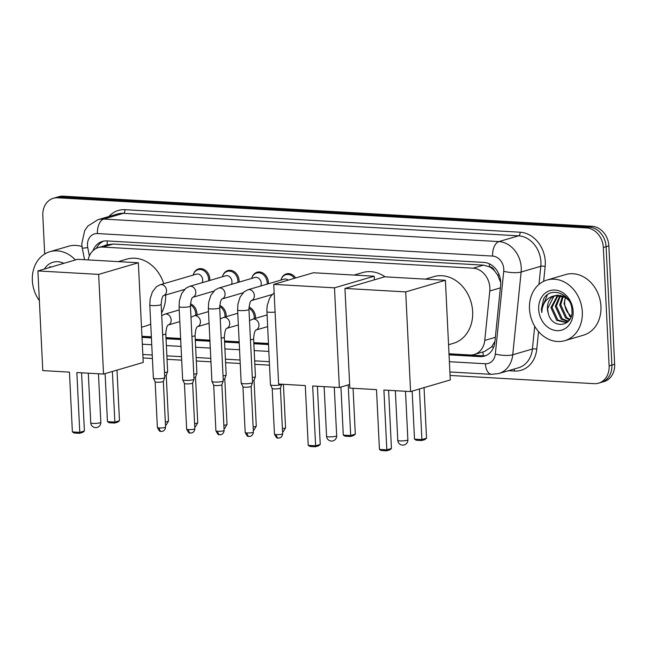 <?xml version="1.0" encoding="UTF-8"?>
<svg xmlns="http://www.w3.org/2000/svg" width="647" height="647" viewBox="0 0 647 647"><rect width="100%" height="100%" fill="white"/><g stroke="black" fill="none" stroke-linecap="round" stroke-linejoin="round"><path stroke-width="0.97" d="M249.014 307.082A10.109 8.314 73.7 0 1 255.492 316.965A10.109 8.314 73.7 0 1 255.476 318.324M219.745 305.416A10.109 8.314 73.7 0 1 226.224 315.299A10.109 8.314 73.7 0 1 226.207 316.658M190.477 303.75A10.109 8.314 73.7 0 1 196.955 313.633A10.109 8.314 73.7 0 1 196.939 314.992M193.582 273.843A10.109 8.314 73.7 0 1 198.564 268.901A10.109 8.314 73.7 0 1 209.854 279.083A10.109 8.314 73.7 0 1 209.846 280.442M222.843 275.509A10.109 8.314 73.7 0 1 227.833 270.567A10.109 8.314 73.7 0 1 239.123 280.749A10.109 8.314 73.7 0 1 239.115 282.108M252.112 277.175A10.109 8.314 73.7 0 1 257.102 272.233A10.109 8.314 73.7 0 1 268.392 282.415A10.109 8.314 73.7 0 1 268.384 283.774M449.002 353.772L469.908 354.968A18.957 15.585 -106.3 0 0 474.324 354.467A18.957 15.585 -106.3 0 0 484.765 340.411L489.779 291.004A18.957 15.585 -106.3 0 0 489.86 287.769A18.957 15.585 -106.3 0 0 473.094 268.182L102.776 247.073A18.957 15.585 -106.3 0 0 98.368 247.575A18.957 15.585 -106.3 0 0 88.17 259.916M500.729 282.569L497.608 274.943L494.534 270.81A6.316 5.192 -106.3 0 0 489.48 266.734A18.957 10.36 -86.7 0 1 489.464 263.871M489.48 266.734L489.205 266.718A18.957 15.585 73.7 0 1 494.534 270.81M474.324 354.467L484.684 351.434L491.623 346.849L494.923 341.511M489.205 266.718L483.479 265.141L113.16 244.04L108.728 244.542L98.368 247.575M141.952 336.278L151.358 336.812M165.98 337.645L180.626 338.486M195.248 339.319L209.895 340.152M224.517 340.985L239.164 341.818M253.786 342.651L268.432 343.484M281.38 278.841A10.109 8.314 73.7 0 1 286.37 273.899A10.109 8.314 73.7 0 1 295.647 277.959M449.05 354.847L480.009 356.61A18.957 15.585 -106.3 0 0 484.425 356.117A18.957 15.585 -106.3 0 0 494.866 342.061L500.632 285.238A18.957 15.585 -106.3 0 0 500.713 282.003A18.957 15.585 -106.3 0 0 483.948 262.415L106.747 240.919A18.957 15.585 -106.3 0 0 102.339 241.42A18.957 15.585 -106.3 0 0 92.982 250.696M44.692 254.004L42.815 215.572A18.957 15.585 73.7 0 1 53.337 198.289A18.957 15.585 73.7 0 1 57.745 197.788L586.578 227.922A18.957 15.585 73.7 0 1 603.336 247.518L609.126 365.878A18.957 15.585 73.7 0 1 598.604 383.161A18.957 15.585 73.7 0 1 594.189 383.663L450.061 375.446M269.492 365.159L254.845 364.326M240.223 363.493L225.577 362.652M210.954 361.819L196.308 360.986M181.686 360.153L167.039 359.32M152.425 358.487L143.011 357.953M53.337 198.289L58.861 196.672A18.957 15.585 73.7 0 1 63.269 196.17L592.102 226.304A18.957 15.585 73.7 0 1 608.859 245.9L614.65 364.261L611.892 365.07A18.957 15.585 73.7 0 1 601.362 382.353A18.957 15.585 73.7 0 0 611.892 365.07L606.102 246.709L611.892 365.07L609.126 365.878M592.102 226.304L589.336 227.113A18.957 15.585 73.7 0 1 606.102 246.709A18.957 15.585 73.7 0 0 589.336 227.113L60.511 196.979L589.336 227.113L586.578 227.922M56.095 197.481A18.957 15.585 73.7 0 1 60.511 196.979A18.957 15.585 73.7 0 0 56.095 197.481M142 337.354L151.414 337.888M166.036 338.721L180.683 339.554M195.305 340.387L209.952 341.228M224.574 342.061L239.22 342.894M253.834 343.727L268.489 344.56M96.403 248.327A18.957 15.585 73.7 0 1 103.738 241.088M485.776 355.632A18.957 15.585 73.7 0 1 482.775 355.801L449.002 353.885M268.44 343.589L253.794 342.756M239.172 341.923L224.525 341.09M209.903 340.257L195.257 339.424M180.634 338.591L165.988 337.75M151.366 336.917L141.96 336.383M614.65 364.261A18.957 15.585 73.7 0 1 604.128 381.544L598.604 383.161M529.481 308.837A31.59 25.969 73.7 0 1 547.022 280.03A31.59 25.969 73.7 0 1 582.308 311.854A31.59 25.969 73.7 0 1 564.774 340.662A31.59 25.969 73.7 0 1 529.481 308.837M547.022 280.03L565.656 274.571A31.59 25.969 73.7 0 1 600.95 306.395A31.59 25.969 73.7 0 1 583.408 335.203L564.774 340.662M558.199 295.186L552.004 307.309L557.843 320.055L566.101 322.214M566.659 322.077L568.212 321.446M557.609 295.218L550.912 307.632L556.743 320.378L565.559 322.392L569.206 320.265M560.642 295.396L556.388 306.023L562.227 318.769L568.171 321.122M560.019 295.291L555.296 306.346L561.127 319.092L567.67 321.454M563.262 296.205L560.771 304.737L566.61 317.491L569.853 319.286M562.591 295.938L559.679 305.06L565.51 317.806L569.497 319.844M571.18 316.343L567.896 312.808A14.283 11.743 73.7 0 1 564.669 303.605A14.283 11.743 73.7 0 1 565.575 297.499M565.381 297.361L564.063 303.775L569.894 316.529L570.864 317.208M565.47 296.431L556.444 295.307M555.894 295.485L553.727 296.528L547.621 308.595L548.219 313.083C551.818 329.954 573.574 326.905 571.948 310.487C572.021 294.159 550.888 285.562 543.666 298.841L541.402 309.145L541.83 312.533L542.137 309.08C543.723 301.405 548.066 296.941 555.166 295.679A14.283 11.743 73.7 0 0 547.411 308.651A14.283 11.743 73.7 0 0 548.219 313.083M569.012 300.742L565.3 297.313L555.166 295.679M573.121 311.328A20.599 16.935 73.7 0 1 556.889 330.657A20.599 16.935 73.7 0 1 538.676 309.363A20.599 16.935 73.7 0 1 554.9 290.034A20.599 16.935 73.7 0 1 573.121 311.328M547.378 294.846L541.523 309.104L541.83 312.533M425.322 279.124L433.83 276.633A34.752 28.565 73.7 0 1 472.65 311.636A34.752 28.565 73.7 0 1 453.361 343.331L448.557 344.738M376.505 389.623L379.433 449.422L386.825 449.843L383.906 390.044L410.578 391.564L405.709 291.894L344.956 288.433L349.825 388.103L376.505 389.623M379.433 449.422L381.237 450.53L386.526 450.83L386.825 449.843L391.451 448.492L388.604 390.311M344.956 288.433L384.65 276.811L445.403 280.272L450.28 379.943L410.578 391.564M445.403 280.272L405.709 291.894M386.526 450.83L389.769 449.875L391.451 448.492M424.052 387.618L426.527 438.221L424.836 439.612L421.593 440.558L416.312 440.259L414.501 439.159L412.155 391.103M419.426 388.976L421.901 439.58L426.527 438.221M414.501 439.159L421.901 439.58L421.593 440.558M354.103 275.064L362.619 272.573A34.752 28.565 73.7 0 1 385.102 276.835M305.295 385.563L308.215 445.362L315.615 445.791L312.687 385.984L339.368 387.504L334.491 287.834L273.738 284.373L278.614 384.043L305.295 385.563M308.215 445.362L310.026 446.47L315.307 446.77L315.615 445.791L320.241 444.432L317.394 386.251M349.655 384.496L339.368 387.504M273.738 284.373L313.431 272.751L374.192 276.212L334.491 287.834M374.362 279.819L374.192 276.212M315.307 446.77L318.55 445.823L320.241 444.432M353.068 388.289L355.308 434.169L353.626 435.552L350.375 436.507L345.094 436.199L343.29 435.099L340.937 387.043M348.207 384.916L350.682 435.52L355.308 434.169M343.29 435.099L350.682 435.52L350.375 436.507M118.272 261.631L126.78 259.14A34.752 28.565 73.7 0 1 163.74 283.701M165.632 295A34.752 28.565 73.7 0 1 161.58 313.002M150.735 324.034A34.752 28.565 73.7 0 1 146.311 325.837L141.507 327.245M69.455 372.122L72.383 431.929L79.783 432.35L76.856 372.543L103.536 374.063L98.659 274.393L37.906 270.931L42.783 370.602L69.455 372.122M72.383 431.929L74.195 433.029L79.476 433.328L79.783 432.35L84.409 430.991L81.562 372.809M37.906 270.931L77.6 259.31L138.353 262.771L143.23 362.441L103.536 374.063M138.353 262.771L98.659 274.393M79.476 433.328L82.719 432.382L84.409 430.991M117.002 370.124L119.477 420.728L117.794 422.111L114.543 423.065L109.262 422.766L107.459 421.658L105.105 373.602M112.376 371.475L114.851 422.079L119.477 420.728M107.459 421.658L114.851 422.079L114.543 423.065M281.809 384.221A5.686 0.906 177.2 0 1 281.801 384.269A5.686 0.906 177.2 0 1 280.887 384.763A5.686 0.906 177.2 0 1 273.026 385.394A5.686 0.906 177.2 0 1 270.47 384.828A5.686 0.906 177.2 0 1 270.454 384.763L266.847 309.816L267.219 305.586L269.467 298.542L271.376 295.55L274.158 292.913M276.309 434.606A4.108 0.655 177.2 0 0 280.515 434.436A4.108 0.655 177.2 0 0 282.65 433.749L280.418 388.046A4.108 0.655 177.2 0 1 280.41 388.071A4.108 0.655 177.2 0 1 279.747 388.418A4.108 0.655 177.2 0 1 274.069 388.879A4.108 0.655 177.2 0 1 272.225 388.467A4.108 0.655 177.2 0 1 272.209 388.426L274.449 434.153C276.083 437.34 277.175 438.617 277.741 437.979L278.315 438.051A4.108 2.24 -86.7 0 1 276.309 434.606A4.108 0.655 177.2 0 1 274.449 434.153M251.182 300.661L251.392 300.58C250.211 301.114 249.402 304.058 248.966 309.412A5.686 0.906 177.2 0 1 246.006 310.358A5.686 0.906 177.2 0 1 240.183 310.592A5.686 0.906 177.2 0 1 239.883 310.576A5.686 0.906 177.2 0 1 237.611 309.962L237.959 303.92L240.199 296.876L244.315 291.676L247.987 289.751L284.162 279.156A5.686 4.675 73.7 0 1 288.206 280.135M280.935 280.102A9.479 7.788 73.7 0 1 285.853 274.708A9.479 7.788 73.7 0 1 294.417 278.315M248.966 309.412L252.54 382.539A5.686 0.906 177.2 0 1 252.532 382.603A5.686 0.906 177.2 0 1 251.618 383.089A5.686 0.906 177.2 0 1 243.757 383.728A5.686 0.906 177.2 0 1 241.202 383.161A5.686 0.906 177.2 0 1 241.185 383.097L237.611 309.962M251.149 386.356A4.108 0.655 177.2 0 1 251.141 386.405A4.108 0.655 177.2 0 1 250.478 386.752A4.108 0.655 177.2 0 1 244.801 387.213A4.108 0.655 177.2 0 1 242.957 386.801A4.108 0.655 177.2 0 1 242.94 386.76M221.913 298.995L222.123 298.906C220.942 299.44 220.134 302.384 219.697 307.737A5.686 0.906 177.2 0 1 216.745 308.684A5.686 0.906 177.2 0 1 210.914 308.926A5.686 0.906 177.2 0 1 210.623 308.91A5.686 0.906 177.2 0 1 208.342 308.296L208.69 302.254L210.93 295.21L215.047 290.01L218.718 288.085L254.894 277.49A5.686 4.675 73.7 0 1 261.242 283.216A5.686 4.675 73.7 0 1 260.725 286.014M251.667 278.436A9.479 7.788 73.7 0 1 256.584 273.042A9.479 7.788 73.7 0 1 267.171 282.593A9.479 7.788 73.7 0 1 267.138 284.138M219.697 307.737L223.272 380.873A5.686 0.906 177.2 0 1 223.264 380.937A5.686 0.906 177.2 0 1 222.35 381.423A5.686 0.906 177.2 0 1 214.489 382.062A5.686 0.906 177.2 0 1 211.933 381.487A5.686 0.906 177.2 0 1 211.917 381.431L208.342 308.296M221.881 384.69A4.108 0.655 177.2 0 1 221.872 384.73A4.108 0.655 177.2 0 1 221.209 385.086A4.108 0.655 177.2 0 1 215.532 385.547A4.108 0.655 177.2 0 1 213.688 385.135A4.108 0.655 177.2 0 1 213.68 385.094M192.644 297.329L192.855 297.24C191.674 297.774 190.865 300.718 190.428 306.071A5.686 0.906 177.2 0 1 187.476 307.018A5.686 0.906 177.2 0 1 181.645 307.26A5.686 0.906 177.2 0 1 181.354 307.244A5.686 0.906 177.2 0 1 179.073 306.629L179.421 300.588L181.67 293.536L185.778 288.336L189.45 286.411L225.625 275.824A5.686 4.675 73.7 0 1 231.974 281.55A5.686 4.675 73.7 0 1 231.464 284.348M222.406 276.762A9.479 7.788 73.7 0 1 227.323 271.376A9.479 7.788 73.7 0 1 237.91 280.919A9.479 7.788 73.7 0 1 237.87 282.472M190.428 306.071L194.011 379.207A5.686 0.906 177.2 0 1 193.995 379.271A5.686 0.906 177.2 0 1 193.081 379.757A5.686 0.906 177.2 0 1 185.22 380.396A5.686 0.906 177.2 0 1 182.664 379.821A5.686 0.906 177.2 0 1 182.648 379.765L179.073 306.629M188.503 429.6A4.108 0.655 177.2 0 0 192.717 429.43A4.108 0.655 177.2 0 0 194.852 428.743L192.612 383.04A4.108 0.655 177.2 0 1 192.604 383.064A4.108 0.655 177.2 0 1 191.941 383.42A4.108 0.655 177.2 0 1 186.263 383.881A4.108 0.655 177.2 0 1 184.419 383.469A4.108 0.655 177.2 0 1 184.411 383.42L186.643 429.147C188.277 432.333 189.377 433.611 189.935 432.972L190.509 433.045A4.108 2.24 -86.7 0 1 188.503 429.6A4.108 0.655 177.2 0 1 186.643 429.147M163.376 295.663L163.586 295.574C162.405 296.108 161.596 299.051 161.16 304.405A5.686 0.906 177.2 0 1 158.208 305.352A5.686 0.906 177.2 0 1 152.377 305.594A5.686 0.906 177.2 0 1 152.085 305.57A5.686 0.906 177.2 0 1 149.805 304.963L150.153 298.914L152.401 291.87L156.509 286.67L160.181 284.745L196.356 274.158A5.686 4.675 73.7 0 1 202.705 279.884A5.686 4.675 73.7 0 1 202.196 282.682M193.138 275.096A9.479 7.788 73.7 0 1 198.055 269.71A9.479 7.788 73.7 0 1 208.641 279.253A9.479 7.788 73.7 0 1 208.601 280.806M161.16 304.405L164.742 377.541A5.686 0.906 177.2 0 1 164.726 377.597A5.686 0.906 177.2 0 1 163.812 378.091A5.686 0.906 177.2 0 1 155.951 378.73A5.686 0.906 177.2 0 1 153.396 378.155A5.686 0.906 177.2 0 1 153.379 378.091L149.805 304.963M159.235 427.934A4.108 0.655 177.2 0 0 163.448 427.764A4.108 0.655 177.2 0 0 165.583 427.077L163.343 381.374A4.108 0.655 177.2 0 1 163.335 381.398A4.108 0.655 177.2 0 1 162.68 381.746A4.108 0.655 177.2 0 1 157.003 382.215A4.108 0.655 177.2 0 1 155.151 381.795A4.108 0.655 177.2 0 1 155.143 381.754L157.375 427.481C159.008 430.667 160.108 431.945 160.666 431.306L161.249 431.379A4.108 2.24 -86.7 0 1 159.235 427.934A4.108 0.655 177.2 0 1 157.375 427.481M255.808 330.075L256.026 329.994C254.837 330.528 254.028 333.472 253.6 338.826L255.444 376.578A5.686 0.906 177.2 0 1 255.436 376.635A5.686 0.906 177.2 0 1 254.522 377.12A5.686 0.906 177.2 0 1 252.298 377.549M253.131 426.907A4.108 0.655 177.2 0 0 256.285 426.114L254.053 380.412A4.108 0.655 177.2 0 1 254.045 380.436A4.108 0.655 177.2 0 1 253.381 380.784A4.108 0.655 177.2 0 1 252.467 380.986M226.539 328.409L226.757 328.328C225.577 328.862 224.768 331.806 224.331 337.16L226.175 374.904A5.686 0.906 177.2 0 1 226.167 374.969A5.686 0.906 177.2 0 1 225.253 375.454A5.686 0.906 177.2 0 1 223.029 375.875M248.949 308.223A9.479 7.788 73.7 0 1 254.271 317.143A9.479 7.788 73.7 0 1 254.239 318.688M223.862 425.241A4.108 0.655 177.2 0 0 227.016 424.448L224.784 378.746A4.108 0.655 177.2 0 1 224.776 378.77A4.108 0.655 177.2 0 1 224.113 379.118A4.108 0.655 177.2 0 1 223.199 379.32M197.278 326.743L197.489 326.654C196.308 327.188 195.499 330.132 195.062 335.486L196.906 373.238A5.686 0.906 177.2 0 1 196.898 373.303A5.686 0.906 177.2 0 1 195.984 373.788A5.686 0.906 177.2 0 1 193.76 374.209M219.681 306.557A9.479 7.788 73.7 0 1 225.002 315.469A9.479 7.788 73.7 0 1 224.97 317.022M195.515 377.055A4.108 0.655 177.2 0 1 195.507 377.096A4.108 0.655 177.2 0 1 194.844 377.452A4.108 0.655 177.2 0 1 193.93 377.654M168.01 325.077L168.22 324.988C167.039 325.522 166.23 328.466 165.794 333.82L167.638 371.572A5.686 0.906 177.2 0 1 167.63 371.637A5.686 0.906 177.2 0 1 166.716 372.122A5.686 0.906 177.2 0 1 164.492 372.543M190.412 304.891A9.479 7.788 73.7 0 1 195.734 313.803A9.479 7.788 73.7 0 1 195.701 315.356M166.247 375.389A4.108 0.655 177.2 0 1 166.239 375.43A4.108 0.655 177.2 0 1 165.575 375.786A4.108 0.655 177.2 0 1 164.661 375.988M39.362 300.677A31.59 25.969 73.7 0 1 32.35 280.515A31.59 25.969 73.7 0 1 49.892 251.699A31.59 25.969 73.7 0 1 75.384 259.957M49.892 251.699L68.525 246.24A31.59 25.969 73.7 0 1 82.007 246.596M44.4 269.031A20.599 16.935 73.7 0 1 63.859 263.337M60.867 264.211L48.808 267.737M50.248 266.515L49.083 267.656M500.357 287.907L489.779 291.004M107.313 244.954L107.224 244.954A6.316 5.192 -106.3 0 0 104.361 245.82M483.463 355.826A18.957 10.36 -86.7 0 1 482.897 351.96M491.623 346.849A18.957 4.78 5.8 0 0 493.637 347.196M497.608 274.943A18.957 4.78 5.8 0 0 499.347 275.282M107.224 244.954A18.957 10.36 -86.7 0 1 107.265 240.951M483.479 265.141L473.094 268.182M495.343 337.313L484.765 340.411M113.16 244.04L102.776 247.073M449.39 361.705L485.42 363.751A12.633 10.392 -106.3 0 0 495.319 354.055L503.722 271.287A12.633 10.392 -106.3 0 0 503.77 269.136A12.633 10.392 -106.3 0 0 492.602 256.075L97.43 233.559A12.633 10.392 -106.3 0 0 87.474 245.415A12.633 10.392 -106.3 0 0 87.741 247.583L89.383 255.929M97.43 233.559A12.633 6.907 93.3 0 1 103.722 219.074L498.894 241.59A25.273 20.777 73.7 0 1 521.239 267.712A25.273 20.777 73.7 0 1 521.134 272.023L540.811 266.265A25.273 20.777 -106.3 0 0 540.916 261.954A25.273 20.777 -106.3 0 0 518.571 235.832L123.399 213.316A25.273 20.777 -106.3 0 0 117.519 213.979L97.843 219.737A25.273 20.777 73.7 0 1 103.722 219.074L123.399 213.316A3.162 1.723 -86.7 0 0 124.976 209.693L520.139 232.216A3.162 1.723 -86.7 0 1 518.571 235.832L498.894 241.59A12.633 6.907 93.3 0 0 492.602 256.075M97.843 219.737L87.871 226.054L84.676 230.615L81.757 244.008L82.242 248.003A12.633 0.793 -11.1 0 0 87.741 247.583M520.139 232.216A28.428 23.373 73.7 0 1 545.284 261.598A28.428 23.373 73.7 0 1 545.162 266.451L543.65 281.332M538.547 331.604L536.759 349.21A28.428 23.373 73.7 0 1 514.486 371.038L508.477 370.699M108.963 216.478A28.428 23.373 73.7 0 1 124.976 209.693M603.336 247.518L608.859 245.9M57.745 197.788L63.269 196.17M503.722 271.287A12.633 3.186 5.8 0 0 521.134 272.023L512.731 354.791L532.408 349.024L534.713 326.298M495.319 354.055A12.633 3.186 5.8 0 0 512.731 354.791A25.273 20.777 73.7 0 1 498.813 373.529L518.49 367.771A25.273 20.777 -106.3 0 0 532.408 349.024A3.162 0.801 -174.2 0 1 536.759 349.21M538.967 284.405L540.811 266.265A3.162 0.801 -174.2 0 1 545.162 266.451M142.34 344.204L151.746 344.738M166.368 345.571L181.014 346.412M195.637 347.245L210.283 348.078M224.905 348.911L239.552 349.744M254.174 350.577L268.82 351.41M513.944 369.097A3.162 1.723 -86.7 0 1 514.486 371.038M485.42 363.751A12.633 6.907 93.3 0 0 491.599 374.346L498.813 373.529M482.775 355.801L480.009 356.61M407.052 440.316A5.055 0.809 -2.8 0 0 407.877 439.831A5.055 5.055 0 0 1 402.539 445.12A5.055 5.055 0 0 1 397.784 440.324A5.055 0.809 -2.8 0 0 400.064 440.882A5.055 0.809 -2.8 0 0 407.052 440.316M335.842 436.256A5.055 0.809 -2.8 0 0 336.666 435.771A5.055 5.055 0 0 1 331.329 441.068A5.055 5.055 0 0 1 326.565 436.264A5.055 0.809 -2.8 0 0 328.854 436.83A5.055 0.809 -2.8 0 0 335.842 436.256M100.01 422.823A5.055 0.809 -2.8 0 0 100.827 422.329A5.055 5.055 0 0 1 95.497 427.627A5.055 5.055 0 0 1 90.734 422.823A5.055 0.809 -2.8 0 0 93.022 423.389A5.055 0.809 -2.8 0 0 100.01 422.823M278.752 438.003A4.108 2.24 -86.7 0 1 278.315 438.051L279.528 437.938C279.124 438.173 282.31 437.582 282.65 433.749M275.088 312.048A5.686 0.906 177.2 0 1 269.451 312.266A5.686 0.906 177.2 0 1 269.152 312.242A5.686 0.906 177.2 0 1 266.871 311.636M249.483 436.329A4.108 2.24 -86.7 0 1 249.046 436.385L250.26 436.272C249.855 436.499 253.042 435.916 253.381 432.083A4.108 0.655 177.2 0 1 251.246 432.762A4.108 0.655 177.2 0 1 247.041 432.94A4.108 0.655 177.2 0 1 245.181 432.479L242.948 386.777L241.202 383.161M245.181 432.479C246.814 435.674 247.906 436.943 248.472 436.304L249.046 436.385A4.108 2.24 -86.7 0 1 247.041 432.94M247.987 289.751A5.686 4.675 73.7 0 1 249.006 289.597A5.686 4.675 73.7 0 1 254.336 295.477A5.686 4.675 73.7 0 1 251.343 300.612M220.215 434.663A4.108 2.24 -86.7 0 1 219.778 434.711L220.991 434.606C220.587 434.833 223.781 434.25 224.113 430.417A4.108 0.655 177.2 0 1 221.978 431.096A4.108 0.655 177.2 0 1 217.772 431.274A4.108 0.655 177.2 0 1 215.912 430.813L213.68 385.111L211.933 381.487M215.912 430.813C217.546 434 218.637 435.277 219.204 434.638L219.778 434.711A4.108 2.24 -86.7 0 1 217.772 431.274M218.718 288.085A5.686 4.675 73.7 0 1 219.737 287.923A5.686 4.675 73.7 0 1 225.067 293.811A5.686 4.675 73.7 0 1 222.083 298.938L243.062 292.8M190.946 432.997A4.108 2.24 -86.7 0 1 190.509 433.045L191.722 432.932C191.318 433.166 194.512 432.576 194.852 428.743M189.45 286.411A5.686 4.675 73.7 0 1 190.477 286.257A5.686 4.675 73.7 0 1 195.798 292.145A5.686 4.675 73.7 0 1 192.814 297.272M161.677 431.331A4.108 2.24 -86.7 0 1 161.249 431.379L162.462 431.266C162.049 431.5 165.244 430.91 165.583 427.077M160.181 284.745A5.686 4.675 73.7 0 1 161.208 284.591A5.686 4.675 73.7 0 1 166.53 290.471A5.686 4.675 73.7 0 1 163.545 295.606L184.524 289.468M282.561 431.937L283.313 431.646L285.553 427.78A4.108 0.655 177.2 0 1 282.399 428.573M267.033 314.943L252.613 319.165A5.686 4.675 73.7 0 1 253.64 319.011A5.686 4.675 73.7 0 1 258.97 324.891A5.686 4.675 73.7 0 1 255.977 330.027M253.6 338.826A5.686 0.906 177.2 0 1 252.67 339.376A5.686 0.906 177.2 0 1 250.454 339.796M237.772 313.277L223.344 317.499A5.686 4.675 73.7 0 1 224.372 317.345A5.686 4.675 73.7 0 1 229.701 323.225A5.686 4.675 73.7 0 1 226.709 328.361L238.339 324.956M224.331 337.16A5.686 0.906 177.2 0 1 223.409 337.702A5.686 0.906 177.2 0 1 221.185 338.13M194.763 426.931L195.507 426.64L197.747 422.782A4.108 0.655 177.2 0 1 194.593 423.575M208.504 311.603L194.076 315.825A5.686 4.675 73.7 0 1 195.103 315.671A5.686 4.675 73.7 0 1 200.433 321.559A5.686 4.675 73.7 0 1 197.44 326.686M195.062 335.486A5.686 0.906 177.2 0 1 194.14 336.036A5.686 0.906 177.2 0 1 191.916 336.456M165.495 425.265L166.239 424.974L168.479 421.108A4.108 0.655 177.2 0 1 165.325 421.909M179.235 309.937L164.815 314.159A5.686 4.675 73.7 0 1 165.834 314.005A5.686 4.675 73.7 0 1 171.164 319.893A5.686 4.675 73.7 0 1 168.18 325.02L179.801 321.624M165.794 333.82A5.686 0.906 177.2 0 1 164.872 334.37A5.686 0.906 177.2 0 1 162.648 334.79M142.841 354.475L152.255 355.009M166.869 355.842L181.516 356.683M196.138 357.516L210.785 358.349M225.407 359.182L240.053 360.015M254.675 360.848L269.322 361.681M449.891 371.976L491.599 374.346M82.242 248.003L84.547 259.706M405.499 391.273L407.877 439.831M395.357 390.691L397.784 440.324M334.289 387.213L336.666 435.771M324.139 386.639L326.565 436.264M98.457 373.78L100.827 422.329M88.307 373.198L90.734 422.823M280.41 388.071L281.801 384.269M272.225 388.467L270.47 384.828M285.853 274.708L289.322 273.697M251.141 386.405L252.532 382.603M272.33 294.474L251.335 300.612M253.381 432.083L251.149 386.38M256.584 273.042L260.054 272.031M224.113 430.417L221.881 384.714L223.264 380.937M227.323 271.376L230.785 270.357M192.604 383.064L193.995 379.271M213.793 291.134L192.806 297.28M184.419 383.469L182.664 379.821M198.055 269.71L201.516 268.691M163.335 381.398L164.726 377.597M155.151 381.795L153.396 378.155M285.553 427.78L283.426 384.318M256.285 426.114L254.045 429.972L253.292 430.271M254.045 380.436L255.436 376.635M249.516 320.661L252.613 319.165M267.607 326.622L255.969 330.035M227.016 424.448L224.776 428.306L224.024 428.597M224.776 378.77L226.167 374.969M220.247 318.995L223.344 317.499M197.747 422.782L195.515 377.08L196.898 373.303M190.978 317.329L194.076 315.825M209.07 323.29L197.432 326.695M168.479 421.108L166.247 375.406L167.63 371.637M161.71 315.663L164.815 314.159"/></g></svg>
